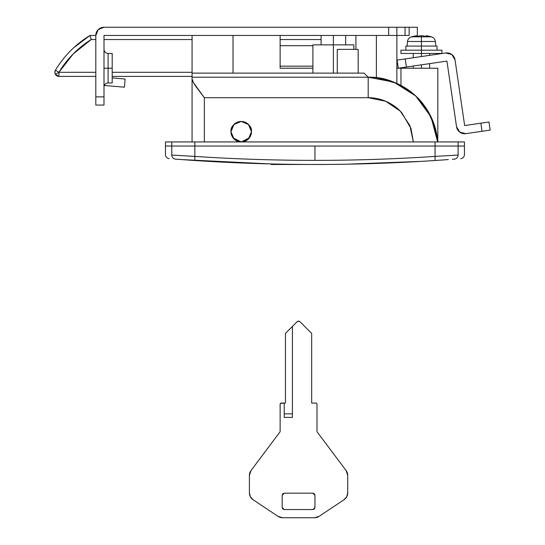 <?xml version="1.0" encoding="UTF-8"?>
<svg xmlns="http://www.w3.org/2000/svg" width="545" height="545" viewBox="0 0 545 545"><rect width="100%" height="100%" fill="white"/><g stroke="black" fill="none" stroke-linecap="round" stroke-linejoin="round"><path stroke-width="0.82" d="M416.687 96.881L417.143 97.33C421.312 101.016 425.74 107.106 430.427 115.615C425.74 107.106 421.312 101.016 417.143 97.33C401.249 83.337 384.933 76.634 368.195 77.22A69.631 69.631 0 0 1 381.098 78.425L396.794 83.365L376.384 77.703L371.165 77.288L376.384 77.703L376.384 35.445L376.384 77.703A69.631 69.631 0 0 0 368.195 77.22L364.101 73.125L212.543 73.125L364.101 73.125L368.195 77.22A69.631 69.631 0 0 1 381.098 78.425L377.957 77.908M333.377 35.445L333.377 73.125L333.377 44.86L312.898 44.86L353.855 44.86L333.377 44.86L333.377 35.445M194.831 156.415C234.868 159.051 274.905 160.373 314.949 160.373L314.949 146.033L194.831 146.033L194.831 156.415L194.831 146.033L171.77 146.033L171.77 155.046L200.253 156.762L171.77 155.046C163.316 154.392 163.316 154.392 171.77 155.046L171.77 146.033L165.442 146.033L171.77 146.033C163.371 146.033 163.371 146.033 171.77 146.033L314.949 146.033L314.949 160.373C354.986 160.373 395.023 159.051 435.06 156.415L435.06 146.033L314.949 146.033L435.06 146.033L435.06 156.415L458.12 155.046C466.575 154.392 466.575 154.392 458.12 155.046L458.12 146.033L458.12 155.046C466.575 154.392 466.575 154.392 458.12 155.046A4.094 4.081 85.6 0 1 454.353 159.126C462.807 158.479 462.807 158.479 454.353 159.126L452.316 159.283L454.353 159.126C462.807 158.479 462.807 158.479 454.353 159.126A4.094 4.081 -94.4 0 0 458.12 155.046L435.06 156.415C395.023 159.051 354.986 160.373 314.949 160.373C274.905 160.373 234.868 159.051 194.831 156.415L194.803 160.502L181.642 159.583L270.327 163.922L194.803 160.502L194.831 156.415M248.452 138.948L251.456 131.699L249.412 137.844L241.217 141.938L233.022 137.844L230.978 131.699C230.392 126.856 233.805 123.442 241.217 121.46C248.629 123.442 252.042 126.856 251.456 131.699L248.459 124.458L241.217 121.46L233.975 124.458L230.978 131.699L233.975 138.941L241.217 141.938L248.459 138.941L251.456 131.699A10.239 10.239 0 0 1 241.217 141.938A10.239 10.239 0 0 1 230.978 131.699A10.239 10.239 0 0 1 241.217 121.46A10.239 10.239 0 0 1 251.456 131.699L248.459 124.458L241.217 121.46L233.975 124.458L230.978 131.699L233.975 138.941L241.217 141.938L248.459 138.941M337.273 73.125L337.273 49.37L358.174 49.37L358.174 73.125L358.174 49.37L337.273 49.37L337.273 73.125M435.094 127.544L433.793 123.497L437.655 141.938L435.162 127.768M433.745 123.368L430.427 115.615L433.745 123.368M413.246 93.76L400.943 85.401L396.794 83.365M396.671 83.31L376.479 77.717M400.956 85.408L416.019 96.247L427.689 110.676L435.135 127.673L437.655 141.938A69.631 69.631 0 0 0 400.956 85.408L400.956 68.214L396.862 68.214L396.862 83.399L396.862 68.214L437.819 68.214L437.819 141.938L437.819 68.214L400.956 68.214L400.956 85.408L400.609 85.231M192.065 35.445L192.065 73.125L192.065 35.445L104 35.445L104 105.076L95.811 105.076L95.811 35.445A8.195 8.195 0 0 1 104 27.25L396.869 27.25L396.862 68.214L396.862 35.445L104 35.445L388.674 35.445L388.674 27.25L104 27.25L98.209 29.648L95.811 35.445L95.811 96.881L104 96.881L104 35.445L192.065 35.445M448.249 159.583L435.087 160.502C354.993 165.796 274.898 165.796 194.803 160.502C274.898 165.796 354.993 165.796 435.087 160.502L448.365 159.576M177.125 159.249L175.544 159.126A4.094 4.081 -85.6 0 1 171.77 155.046A4.094 4.081 94.4 0 0 175.544 159.126C167.083 158.479 167.083 158.479 175.544 159.126C167.083 158.479 167.083 158.479 175.544 159.126L177.411 159.269M327.095 164.433L310.759 164.467M413.076 161.824L347.315 164.181L421.251 161.361M424.548 161.17C431.34 160.761 431.34 160.761 424.548 161.17C431.327 160.761 431.327 160.761 424.548 161.17L420.672 161.395M312.898 68.214L280.13 68.214L280.13 35.445L280.13 68.214L312.898 68.214M417.347 36.454L417.347 35.445L417.347 36.454M464.449 154.555L464.449 146.033L435.06 146.033L464.449 146.033L464.449 141.938L458.12 141.938L458.12 146.033L458.12 141.938L435.06 141.938L435.06 146.033L458.12 146.033L435.06 146.033L435.06 141.938L194.831 141.938L194.831 146.033L435.06 146.033L194.831 146.033L194.831 141.938L165.442 141.938L165.442 154.555C165.632 156.892 166.893 158.248 169.202 158.643M192.065 78.93L193.393 82.527L192.065 78.93L192.065 141.938L192.065 73.125L212.543 73.125L192.065 73.125L192.065 78.93C192.065 80.306 193.523 83.065 196.432 87.207L204.355 97.705L368.195 97.705C374.619 97.705 380.778 99.027 386.664 101.683C392.448 104.286 397.475 107.958 401.74 112.692L410.978 128.443L413.369 141.938M196.432 87.207L193.393 82.527L204.355 97.705L204.355 141.938L204.355 97.705L368.195 97.705L368.195 77.22L192.065 77.22L368.195 77.22L368.195 97.705L385.656 101.241L400.255 111.119L409.854 125.479L413.362 141.938M200.253 160.857L202.304 160.979M437.649 141.938L431.02 116.841L415.658 95.906L393.701 82.063L368.195 77.22M179.067 155.495L193.931 156.367M194.252 160.468L193.7 160.428M429.637 156.762L435.06 156.415L435.087 160.502L435.06 156.415M425.161 161.129L424.494 161.17M171.77 155.046C163.316 154.392 163.316 154.392 171.77 155.046M450.817 155.502L458.12 155.046M177.575 159.283L191.479 160.278M112.195 68.214L112.195 53.465L112.195 68.214L108.094 68.214L112.195 68.214L112.195 82.956L112.195 68.214M112.195 53.465L108.094 53.465L108.094 82.956L108.094 53.465L108.094 68.214L104 68.214L108.094 68.214L108.094 82.956C105.614 83.201 104.245 84.57 104 87.05M399.267 27.25L417.347 27.25L409.152 27.25L409.152 35.445L399.267 35.445M104 105.076L104 96.881L95.811 96.881L95.811 105.076L104 105.076M396.869 27.25L388.674 27.25L388.674 35.445L396.869 35.445L396.869 27.25L409.152 27.25L409.152 35.445L405.058 35.445L405.058 27.25L405.058 35.445L396.869 35.445M104 85.415L124.403 87.2L125.118 79.039L112.195 77.908L125.118 79.039L124.403 87.2L104.327 85.442M417.347 35.445L417.347 27.25L417.347 35.445M446.927 61.088L398.293 68.214L397.107 60.107L445.742 52.981A8.195 8.195 0 0 1 455.034 59.902L464.647 125.554L488.967 121.991L490.153 130.098L465.839 133.661A8.195 8.195 0 0 1 456.54 126.74L446.927 61.088L456.54 126.74L459.755 132.128L465.839 133.661L482.046 131.284L480.86 123.184L464.647 125.554L455.034 59.902L451.819 54.514L445.742 52.981L405.214 58.915L406.4 67.021L446.927 61.088M488.967 121.991L480.86 123.184L482.046 131.284L490.153 130.098L488.967 121.991M398.293 68.214L406.4 67.021L405.214 58.915L397.107 60.107L398.293 68.214M271.117 164.467L298.565 164.467L271.117 164.467L271.117 163.943L270.327 163.922L274.19 164.018M344.672 164.229L346.988 164.195M311.672 333.397L311.672 403.062L315.766 403.062A1.226 1.226 0 0 1 316.992 404.288L316.992 431.735L346.075 470.512A8.195 8.195 0 0 1 347.717 475.424L347.717 492.884A8.195 8.195 0 0 1 344.065 499.704L319.057 516.374A8.195 8.195 0 0 1 314.513 517.75L282.61 517.75A8.195 8.195 0 0 1 278.066 516.374L253.057 499.704A8.195 8.195 0 0 1 249.406 492.884L249.406 475.424A8.195 8.195 0 0 1 251.047 470.512L280.13 431.735L280.13 404.288A1.226 1.226 0 0 1 281.356 403.062L285.457 403.062L285.457 333.397L297.114 321.741A2.051 2.051 0 0 1 300.009 321.741L311.672 333.397L311.672 403.062L315.766 403.062L316.631 403.423L316.992 404.288L316.992 431.735L346.075 470.512L347.717 475.424L347.717 492.884L346.743 496.754L344.065 499.704L319.057 516.374L314.513 517.75L282.61 517.75L278.066 516.374L253.057 499.704L250.38 496.754L249.406 492.884L249.406 475.424L251.047 470.512L280.13 431.735L280.13 404.288L280.491 403.423L284.224 403.062L284.224 417.395L292.42 417.395L292.42 326.435L297.114 321.741L298.565 321.141L300.009 321.741L311.672 333.397M312.898 403.062L311.672 403.062M282.181 507.511L282.181 495.221L284.224 493.171L312.898 493.171L314.949 495.221L314.949 507.511L312.898 509.555L284.224 509.555L282.181 507.511L282.78 508.955L284.224 509.555L312.898 509.555L314.342 508.955L314.949 507.511L314.949 495.221L314.342 493.777L312.898 493.171L284.224 493.171L282.78 493.777L282.181 495.221L282.181 507.511L282.78 508.955L284.224 509.555M312.898 509.555L314.342 508.955L314.949 507.511M314.949 495.221L314.342 493.777L312.898 493.171M284.224 493.171L282.78 493.777L282.181 495.221M292.42 326.435L292.42 417.395L284.224 417.395L284.224 403.062L285.457 403.062L285.457 333.397L292.42 326.435M292.42 413.853L284.224 413.853L292.42 413.853M54.847 72.308L55.379 74.324L58.942 72.308L55.433 70.196L54.847 72.308A4.094 4.094 0 0 1 55.433 70.196A102.453 102.453 0 0 1 90.034 35.445L91.192 39.54L73.125 54.01L58.942 72.308L95.811 72.308L58.942 72.308A98.352 98.352 0 0 1 91.192 39.54L95.811 39.54L91.192 39.54L90.034 35.445A102.453 102.453 0 0 0 55.433 70.196L58.942 72.308L55.379 74.324A4.094 4.094 0 0 1 54.847 72.308M58.942 76.402A4.094 4.094 0 0 1 55.379 74.324L58.942 76.402L95.811 76.402L58.942 76.402L58.942 72.308L58.942 76.402M321.087 35.445L280.13 35.445L321.087 35.445L321.087 44.86M95.811 35.445L90.034 35.445L95.811 35.445M280.13 45.685L312.898 45.685L280.13 45.685M312.898 66.163L280.13 66.163L312.898 66.163M112.195 76.402L192.065 76.402L112.195 76.402M112.195 72.308L192.065 72.308L112.195 72.308M321.087 39.54L280.13 39.54L321.087 39.54M192.065 39.54L104 39.54L192.065 39.54M73.725 47.728L90.034 35.445M298.565 164.467L310.977 164.467M318.914 164.467L326.005 164.467M171.77 146.033L171.77 141.938L171.77 146.033L194.831 146.033L171.77 146.033C163.316 146.033 163.316 146.033 171.77 146.033M171.77 141.938C163.371 141.938 163.371 141.938 171.77 141.938L458.12 141.938M426.803 36.454L426.803 35.868A36.774 25.547 90 0 1 429.01 36.454L427.518 36.454A36.862 26.065 90 0 1 428.568 36.842L431.524 36.842A36.862 36.862 0 0 0 426.115 35.732A36.604 13.121 90 0 1 426.803 35.868A36.604 13.121 90 0 0 426.115 35.732A36.862 36.862 0 0 1 431.524 36.842L421.435 36.842L421.435 35.732A36.604 34.172 90 0 0 419.636 35.868A36.604 34.172 90 0 1 421.435 35.732L421.435 36.842L428.568 36.842A36.862 26.065 -90 0 0 427.518 36.454L425.522 36.454A36.774 26.453 -90 0 0 423.233 35.868A36.604 34.172 -90 0 0 421.435 35.732A36.604 34.172 90 0 0 419.636 35.868A36.774 26.453 90 0 0 417.354 36.454L413.866 36.454A36.774 25.547 -90 0 1 416.073 35.868A36.604 13.121 -90 0 1 416.762 35.732A36.604 13.121 -90 0 0 416.073 35.868L416.073 36.454M411.352 36.842A36.862 36.862 0 0 1 416.762 35.732A36.862 36.862 0 0 0 411.352 36.842L421.435 36.842L421.435 53.458L441.92 53.458L421.435 53.458L421.435 56.544L421.435 41.495L435.373 41.495L421.435 41.495L421.435 36.842L411.352 36.842C409.111 37.598 407.824 39.151 407.503 41.495L421.435 41.495L407.503 41.495L407.101 46.087M441.92 50.181L421.435 50.181L441.92 50.181L441.92 53.458M437.001 46.087L421.435 46.087L437.001 46.087L437.001 50.181M421.435 64.821L421.435 68.214L421.435 64.821M416.073 35.868L413.866 36.454L417.354 36.454L419.636 35.868A36.604 34.172 90 0 1 421.435 35.732A36.604 34.172 -90 0 1 423.233 35.868A36.604 34.172 -90 0 0 421.435 35.732A36.604 34.172 -90 0 1 423.233 35.868L425.522 36.454M405.875 46.087L421.435 46.087L405.875 46.087L405.875 50.181M400.956 50.181L421.435 50.181L400.956 50.181L400.956 53.458L421.435 53.458L400.956 53.458M426.803 35.868A36.604 13.121 90 0 0 426.115 35.732A36.604 13.121 90 0 1 426.803 35.868L429.01 36.454M345.666 35.445L345.666 44.86M353.855 44.86L353.855 49.37M355.905 35.445L355.905 49.37M312.898 44.86L312.898 73.125M233.022 73.125L233.022 35.445M464.463 154.555C464.258 156.892 463.005 158.248 460.689 158.643M108.094 53.465C105.614 53.219 104.245 51.85 104 49.37M112.195 82.956L108.094 82.956M435.373 41.495C435.046 39.151 433.766 37.598 431.524 36.842C433.766 37.598 435.046 39.151 435.373 41.495L435.775 46.087M429.63 68.214L429.63 63.622M429.63 55.338L429.63 53.458M413.246 68.214L413.246 66.02M413.246 57.743L413.246 53.458"/></g></svg>
